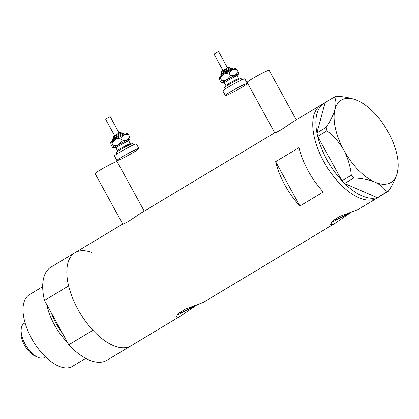 <?xml version="1.0" encoding="UTF-8"?>
<svg xmlns="http://www.w3.org/2000/svg" width="419" height="419" viewBox="0 0 419 419"><rect width="100%" height="100%" fill="white"/><g stroke="black" fill="none" stroke-linecap="round" stroke-linejoin="round"><path stroke-width="0.63" d="M274.848 132.991L247.152 82.402A12.539 0.875 -28.7 0 1 254.925 77.18A12.539 0.875 -28.7 0 1 267.495 70.769A12.539 0.875 -28.7 0 1 269.15 70.361L296.254 119.865M122.84 224.254L95.144 173.66A12.539 0.875 -28.7 0 1 102.917 168.438A12.539 0.875 -28.7 0 1 115.487 162.027A12.539 0.875 -28.7 0 1 117.137 161.619L144.241 211.129M274.744 132.797L276.294 132.42L281.175 129.743L292.818 121.929L321.022 104.996A54.334 26.853 59 0 0 324.861 163.52A54.334 26.853 59 0 0 375.015 199.119A54.334 26.853 59 0 0 376.953 198.161A54.334 26.853 -121 0 1 323.793 161.619A54.334 26.853 -121 0 1 321.022 104.996L324.138 103.126A54.334 26.853 -121 0 1 325.123 102.592L316.916 132.87A54.334 26.853 -121 0 1 324.138 103.126M122.736 224.06L124.281 223.683L129.167 221.002L140.805 213.192L274.466 132.949M185.607 308.981A10.166 0.707 151.3 0 0 180.023 312.799A10.166 0.707 151.3 0 0 181.364 312.464A10.166 0.707 151.3 0 0 194.238 305.687M340.108 216.225A10.166 0.707 151.3 0 0 334.524 220.043A10.166 0.707 151.3 0 0 335.865 219.708A10.166 0.707 151.3 0 0 348.739 212.931M380.625 195.935A54.334 26.853 -121 0 1 380.07 196.291L357.8 209.657L339.589 216.466L332.476 221.033L330.628 224.39L332.964 224.369L335.362 223.133L351.525 212.009M331.288 222.358A15.671 1.095 151.3 0 0 331.759 222.175A15.671 1.095 151.3 0 0 350.656 212.297M335.362 223.133L203.299 302.413L185.088 309.222L177.975 313.789L176.127 317.146L178.463 317.12L180.861 315.884L197.024 304.765M176.787 315.109A15.671 1.095 151.3 0 0 177.258 314.926A15.671 1.095 151.3 0 0 196.15 305.053M91.667 252.442A54.334 26.853 -121 0 0 75.095 252.641L50.956 267.133A54.334 26.853 -121 0 0 44.498 300.428L68.637 285.936A54.334 26.853 -121 0 1 75.095 252.641A54.334 26.853 59 0 0 78.934 311.165A54.334 26.853 59 0 0 129.089 346.764A54.334 26.853 59 0 0 131.027 345.806A54.334 26.853 -121 0 1 129.089 346.764A54.334 26.853 -121 0 1 92.913 330.272L68.768 344.764A54.334 26.853 -121 0 0 104.949 361.257A54.334 26.853 -121 0 0 106.887 360.298L180.861 315.884M275.629 161.666A54.334 26.853 59 0 0 299.899 206.007L323.264 191.981A54.334 26.853 -121 0 1 298.988 147.64L275.629 161.666L299.899 206.007M341.951 180.762A54.334 26.853 -121 0 1 326.909 159.749A54.334 26.853 -121 0 1 317.681 136.421L341.988 180.825L351.305 175.231L353.929 177.928C361.985 178.358 368.977 179.767 374.916 182.155C380.442 184.711 384.307 188 386.507 192.028L388.387 191.279C392.634 184.753 395.573 178.751 397.202 173.277L398.05 168.244A48.065 23.757 59 0 0 388.408 132.414A48.065 23.757 59 0 0 357.349 100.445L357.323 100.434C351.483 98.067 344.491 96.658 336.337 96.202L334.456 96.951C336.122 99.926 336.316 104.048 335.038 109.312C333.445 114.701 330.507 120.703 326.223 127.318L326.961 130.765C333.791 136.023 339.416 142.491 343.831 150.175C347.943 158.083 350.436 166.432 351.305 175.231M334.456 96.951L325.123 102.592M388.387 191.279L378.43 197.129L386.507 192.028M353.929 177.928L344.612 183.522L377.189 197.621M344.612 183.522L341.988 180.825M326.961 130.765L317.681 136.421M317.644 136.358L316.9 132.912L326.223 127.318M357.349 100.445L357.349 100.445A48.065 23.757 59 0 0 357.323 100.434A48.065 23.757 59 0 0 335.038 109.312A48.065 23.757 59 0 0 343.831 150.175A48.065 23.757 59 0 0 374.916 182.155A48.065 23.757 59 0 0 397.202 173.277A48.065 23.757 59 0 0 398.05 168.244M380.07 196.291A54.334 26.853 -121 0 1 379.494 196.621M377.142 197.6A54.334 26.853 -121 0 1 344.654 183.543M51.328 312.904A40.475 20.007 59 0 0 62.661 333.608M85.722 358.381L72.398 366.379A41.795 20.657 -121 0 1 70.905 367.117A41.795 20.657 -121 0 1 32.326 339.73A41.795 20.657 -121 0 1 29.372 294.714L42.696 286.716M44.498 300.428L68.768 344.764M67.517 342.48A41.795 20.657 -121 0 1 46.703 304.456M25.082 322.881L24.155 323.437A19.85 9.81 59 0 0 21.186 329.329A19.85 9.81 59 0 0 37.998 357.328A19.85 9.81 59 0 0 43.885 357.826A19.85 9.81 59 0 0 44.592 357.475L45.519 356.92M37.998 357.328L35.285 356.155A16.928 8.364 -121 0 1 20.95 332.277L21.186 329.329M222.955 70.45L214.03 54.156L217.66 52.003L218.613 51.647L227.538 67.941M225.317 88.907L224.594 87.587A9.401 0.655 -28.7 0 1 228.931 84.538A9.401 0.655 -28.7 0 1 237.646 79.851A9.401 0.655 -28.7 0 1 241.093 78.552L241.815 79.877M225.349 95.49L222.845 90.918A12.539 0.875 -28.7 0 1 228.627 86.859A12.539 0.875 -28.7 0 1 240.249 80.605A12.539 0.875 -28.7 0 1 244.843 78.877L247.341 83.449A12.539 0.875 -28.7 0 1 241.564 87.508A12.539 0.875 -28.7 0 1 229.942 93.767A12.539 0.875 -28.7 0 1 225.349 95.49A12.539 0.875 -28.7 0 1 231.126 91.431A12.539 0.875 -28.7 0 1 242.753 85.177A12.539 0.875 -28.7 0 1 247.341 83.449M223.898 82.47A9.401 0.655 -28.7 0 1 222.133 83.046A9.401 0.655 -28.7 0 1 222.122 82.894A9.401 0.655 -28.7 0 1 226.93 79.673A9.401 0.655 -28.7 0 1 235.143 75.279A9.401 0.655 -28.7 0 1 238.589 74.032A9.401 0.655 -28.7 0 1 238.552 74.1A9.401 0.655 -28.7 0 1 237.154 75.211M238.552 74.1L238.322 72.147L235.143 75.279L230.57 75.86L226.93 79.673L221.892 80.94L222.133 83.046M222.122 82.894L220.965 82.302L219.352 79.364L219.121 77.41A9.401 0.655 -28.7 0 1 223.924 74.189A9.401 0.655 -28.7 0 1 232.142 69.795A9.401 0.655 -28.7 0 1 235.541 68.47L235.813 68.548M219.121 77.41L219.085 77.478A9.401 0.655 -28.7 0 1 219.085 77.478A9.401 0.655 -28.7 0 1 219.121 77.41L220.284 78.002L223.924 74.189L228.963 72.922L232.142 69.795L236.714 69.208L235.551 68.616M236.714 69.208L238.322 72.147M228.963 72.922L230.57 75.86M220.284 78.002L221.892 80.94M114.555 135.531L105.63 119.232L109.259 117.084L110.213 116.723L119.137 133.022M116.917 153.988L116.194 152.663A9.401 0.655 -28.7 0 1 120.525 149.62A9.401 0.655 -28.7 0 1 129.246 144.927A9.401 0.655 -28.7 0 1 132.687 143.633L133.415 144.953M116.948 160.571L114.445 155.999A12.539 0.875 -28.7 0 1 120.227 151.94A12.539 0.875 -28.7 0 1 131.849 145.681A12.539 0.875 -28.7 0 1 136.442 143.958L138.94 148.525A12.539 0.875 -28.7 0 1 133.163 152.589A12.539 0.875 -28.7 0 1 121.541 158.843A12.539 0.875 -28.7 0 1 116.948 160.571A12.539 0.875 -28.7 0 1 122.725 156.507A12.539 0.875 -28.7 0 1 134.352 150.253A12.539 0.875 -28.7 0 1 138.94 148.525M115.497 147.551A9.401 0.655 -28.7 0 1 113.732 148.122A9.401 0.655 -28.7 0 1 113.722 147.975A9.401 0.655 -28.7 0 1 118.525 144.754A9.401 0.655 -28.7 0 1 126.742 140.355A9.401 0.655 -28.7 0 1 130.189 139.113A9.401 0.655 -28.7 0 1 130.152 139.181A9.401 0.655 -28.7 0 1 128.753 140.292M130.152 139.181L129.921 137.228L126.742 140.355L122.17 140.941L118.525 144.754L113.491 146.022L113.732 148.122M113.722 147.975L112.564 147.383L110.951 144.445L110.721 142.486A9.401 0.655 -28.7 0 1 115.524 139.265A9.401 0.655 -28.7 0 1 123.741 134.871A9.401 0.655 -28.7 0 1 127.14 133.546L127.413 133.624M110.721 142.486L110.684 142.554A9.401 0.655 -28.7 0 1 110.684 142.554A9.401 0.655 -28.7 0 1 110.721 142.486L111.883 143.078L115.524 139.265L120.562 138.003L123.741 134.871L128.314 134.284L127.151 133.698M128.314 134.284L129.921 137.228M120.562 138.003L122.17 140.941M111.883 143.078L113.491 146.022M221.709 72.529C220.939 70.691 223.447 70.423 227.25 68.077C228.423 67.208 229.329 67.187 229.958 68.014A4.703 0.33 151.3 0 0 228.235 68.658A4.703 0.33 151.3 0 0 223.877 71.005A4.703 0.33 151.3 0 0 221.709 72.529L222.096 73.236M223.463 70.607L227.308 68.056M230.303 69.774A6.793 0.471 151.3 0 0 224.008 73.163A6.793 0.471 151.3 0 0 220.876 75.362C220.693 74.346 220.949 73.744 221.656 73.545L229.319 69.187C232.587 68.009 231.047 67.873 232.791 68.836A6.793 0.471 151.3 0 0 230.303 69.774M225.872 86.691L225.925 85.67A7.312 0.508 -28.7 0 1 229.298 83.302A7.312 0.508 -28.7 0 1 236.075 79.652A7.312 0.508 -28.7 0 1 238.757 78.646L237.254 75.902A7.312 0.508 151.3 0 0 234.577 76.907A7.312 0.508 151.3 0 0 227.795 80.558A7.312 0.508 151.3 0 0 224.427 82.925L223.537 82.417M223.636 82.417A8.359 0.581 -28.7 0 1 225.7 80.506A8.359 0.581 -28.7 0 1 234.609 75.635A8.359 0.581 -28.7 0 1 237.594 74.65A8.359 0.581 -28.7 0 1 232.676 77.855M228.538 80.123A8.359 0.581 -28.7 0 1 226.171 81.312M223.4 73.152A5.746 0.403 -28.7 0 1 222.232 73.152A5.746 0.403 -28.7 0 1 229.272 69.219M113.308 137.605C112.538 135.772 115.047 135.499 118.849 133.153C120.023 132.289 120.929 132.268 121.557 133.09A4.703 0.33 151.3 0 0 119.834 133.74A4.703 0.33 151.3 0 0 115.476 136.086A4.703 0.33 151.3 0 0 113.308 137.605L113.696 138.312M115.063 135.688L118.907 133.132M121.903 134.85A6.793 0.471 151.3 0 0 115.607 138.239A6.793 0.471 151.3 0 0 112.475 140.438C112.292 139.427 112.549 138.82 113.256 138.621L120.918 134.269C124.186 133.09 122.647 132.954 124.391 133.918A6.793 0.471 151.3 0 0 121.903 134.85M117.472 151.772L117.524 150.746A7.312 0.508 -28.7 0 1 120.897 148.378A7.312 0.508 -28.7 0 1 127.675 144.728A7.312 0.508 -28.7 0 1 130.356 143.722L128.853 140.978A7.312 0.508 151.3 0 0 126.177 141.989A7.312 0.508 151.3 0 0 119.394 145.634A7.312 0.508 151.3 0 0 116.021 148.007L115.136 147.498M115.235 147.493A8.359 0.581 -28.7 0 1 117.299 145.587A8.359 0.581 -28.7 0 1 126.208 140.716A8.359 0.581 -28.7 0 1 129.193 139.726A8.359 0.581 -28.7 0 1 124.275 142.937M120.138 145.199A8.359 0.581 -28.7 0 1 117.77 146.393M115 138.233A5.746 0.403 -28.7 0 1 113.832 138.228A5.746 0.403 -28.7 0 1 120.871 134.295M75.095 252.641L122.458 224.207M220.818 76.394L220.876 75.362M229.958 68.014L230.345 68.716M224.427 82.925L225.925 85.67M237.254 75.902L237.306 74.875M239.647 79.149L238.757 78.646M233.697 69.345L232.791 68.836M112.418 141.475L112.475 140.438M121.557 133.09L121.945 133.797M116.021 148.007L117.524 150.746M128.853 140.978L128.905 139.956M131.247 144.23L130.356 143.722M125.297 134.426L124.391 133.918"/></g></svg>
